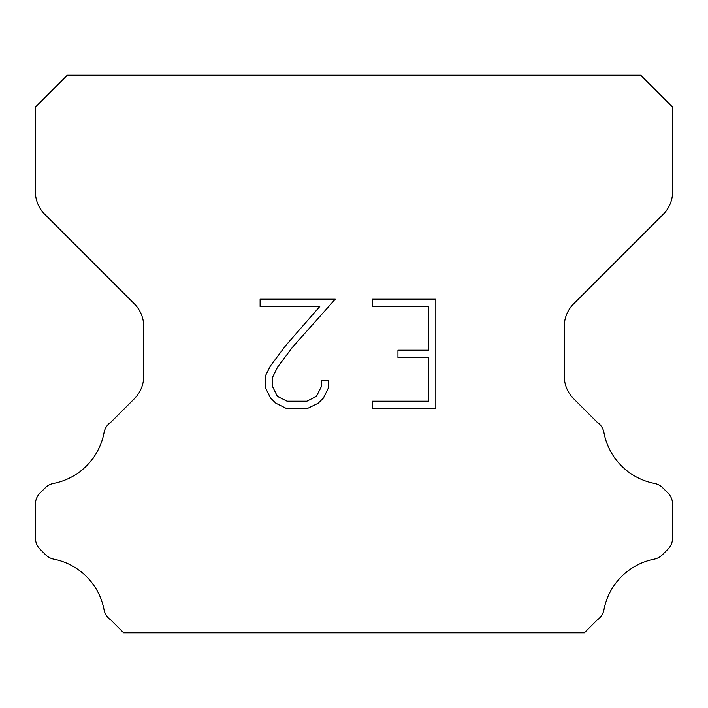 <?xml version="1.0" encoding="UTF-8"?>
<svg xmlns="http://www.w3.org/2000/svg" width="708" height="708" viewBox="0 0 708 708"><rect width="100%" height="100%" fill="white"/><g stroke="black" fill="none" stroke-linecap="round" stroke-linejoin="round"><path stroke-width="1.06" d="M428.544 401.188L428.544 357.478L397.949 357.478L397.949 350.195L428.544 350.195L428.544 306.476L372.408 306.476L372.408 299.192L435.827 299.192L435.827 408.472L372.408 408.472L372.408 401.188L428.544 401.188M328.698 380.762L328.698 387.32L323.503 397.984L318.096 403.286L307.422 408.472L286.43 408.472L275.837 403.206L270.429 397.869L265.164 387.205L265.164 376.391L270.429 365.93L285.864 345.38L319.804 306.476L260.11 306.476L260.11 299.192L335.238 299.192L292.696 346.991L277.545 367.186L272.633 377.152L272.633 386.745L277.394 396.356L287.076 401.188L306.856 401.188L316.458 396.338L321.299 386.745L321.299 380.762L328.698 380.762M640.74 75.225L67.26 75.225L35.4 107.085L35.4 191.718A31.86 31.86 0 0 0 44.728 214.25L134.396 303.909A31.86 31.86 0 0 1 143.724 326.441L143.724 376.143A31.86 31.86 0 0 1 134.396 398.675L110.899 422.163A15.93 15.93 0 0 0 103.996 432.933A63.72 63.72 0 0 1 53.507 483.431A15.93 15.93 0 0 0 45.259 487.812L40.064 492.998A15.93 15.93 0 0 0 35.4 504.264L35.4 537.947A15.93 15.93 0 0 0 40.064 549.213L45.639 554.789A15.93 15.93 0 0 0 53.817 559.152A63.72 63.72 0 0 1 103.961 609.296A15.93 15.93 0 0 0 110.829 619.969L123.626 632.775L584.374 632.775L597.171 619.969A15.93 15.93 0 0 0 604.039 609.296A63.72 63.72 0 0 1 654.183 559.152A15.93 15.93 0 0 0 662.361 554.789L667.936 549.213A15.93 15.93 0 0 0 672.6 537.947L672.6 504.264A15.93 15.93 0 0 0 667.936 492.998L662.741 487.812A15.93 15.93 0 0 0 654.493 483.431A63.72 63.72 0 0 1 604.004 432.933A15.93 15.93 0 0 0 597.101 422.163L573.604 398.675A31.86 31.86 0 0 1 564.276 376.143L564.276 326.441A31.86 31.86 0 0 1 573.604 303.909L663.272 214.25A31.86 31.86 0 0 0 672.6 191.718L672.6 107.085L640.74 75.225"/></g></svg>
